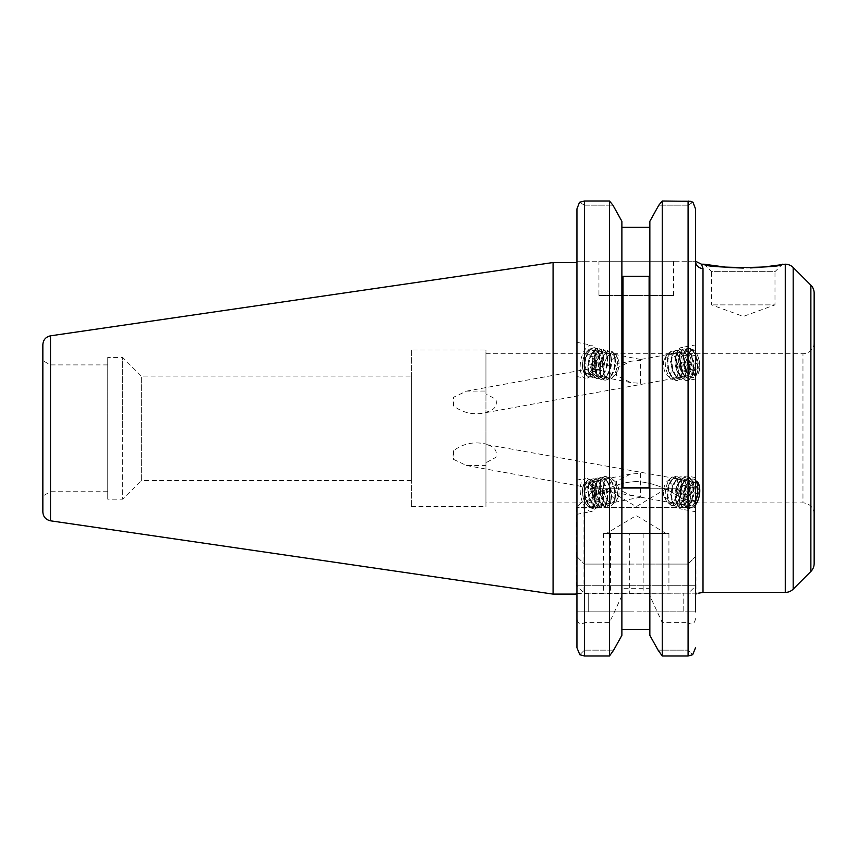 <?xml version="1.0" encoding="UTF-8"?>
<svg xmlns="http://www.w3.org/2000/svg" width="857" height="857" viewBox="0 0 857 857"><rect width="100%" height="100%" fill="white"/><g stroke="black" fill="none" stroke-linecap="round" stroke-linejoin="round"><path stroke-width="0.64" stroke-dasharray="4.29 3.21" d="M704.122 264.213L711.589 271.669L774.985 271.669L774.985 304.888L711.589 304.888L774.985 304.888L743.287 316.426L711.589 304.888L711.589 271.669L774.985 271.669L782.452 264.213M764.273 266.934L757.502 267.545M750.571 267.92L743.362 268.059M728.879 267.534L728.054 267.47M411.339 349.999L411.339 506.648L411.339 349.999L485.94 349.999L485.94 444.033C473.825 441.312 463.016 443.551 453.514 450.761A12.309 5.431 100.3 0 0 453.374 451.618A12.309 5.431 100.3 0 0 453.235 457.777A12.309 5.431 100.3 0 0 453.514 459.373L466.54 465.522L485.94 465.608L485.94 462.759L495.86 457.338C497.671 450.675 494.36 446.39 485.94 444.472L686.575 480.509A12.309 5.431 100.3 0 0 678.873 492.625A12.309 5.431 100.3 0 0 682.172 504.73A12.309 5.431 100.3 0 0 689.874 492.625A12.309 5.431 100.3 0 0 686.575 480.509M411.339 506.648L485.94 506.648L485.94 412.613C473.825 415.334 463.016 413.085 453.514 405.886L453.514 397.273L466.54 391.124L485.94 391.028L485.94 349.999M576.943 261.235L688.085 261.235L584.399 261.235L584.399 205.144L612.905 205.144L584.399 205.144L584.399 261.235L576.943 261.235L576.943 208.904L576.943 647.731L576.943 428.318L576.943 593.173L588.705 593.173L588.705 611.823L629.541 611.823L576.943 611.823L588.705 611.823L588.705 593.173L683.779 593.173L683.779 611.823L642.943 611.823L695.541 611.823L695.541 261.235L695.991 593.173C700.351 593.173 700.351 593.173 695.991 593.173L683.779 593.173L695.991 593.173M485.94 444.033L485.94 353.727L485.94 393.877L495.86 399.298C497.671 405.972 494.36 410.257 485.94 412.174L485.94 502.909L584.024 502.909C584.335 503.873 607.377 482.405 636.301 481.591C665.257 482.502 688.16 503.895 688.46 502.909L688.46 593.173L584.024 593.173L688.46 593.173L584.024 593.173L688.46 593.173L695.916 585.717L576.568 585.717L695.916 585.717L695.916 507.387L576.568 507.387L695.916 507.387L677.266 488.736L595.219 488.736L677.266 488.736M485.94 353.727L802.966 353.727L802.966 502.909L688.46 502.909C688.128 503.873 665.193 482.459 636.258 481.591C607.324 482.448 584.356 503.862 584.024 502.909L584.024 593.173L576.568 585.717L576.568 507.387L595.219 488.736M598.947 295.547L673.538 295.547L598.947 295.547L598.947 261.235L673.538 261.235L598.947 261.235M673.538 295.547L673.538 261.235M640.543 383.315L640.543 360.208L630.859 361.247L616.322 368.371L616.365 375.387L630.698 382.597L640.543 383.315M594.437 361.729A12.309 5.785 -78.8 0 1 586.177 373.802A12.309 5.785 -78.8 0 1 582.696 361.729A12.309 5.785 -78.8 0 1 590.944 349.656A12.309 5.785 -78.8 0 1 594.437 361.729M576.943 361.022L576.943 342.404L576.943 376.544L585.31 378.194A16.786 7.884 -78.8 0 1 580.564 361.729A16.786 7.884 -78.8 0 1 591.812 345.264A16.786 7.884 -78.8 0 1 596.568 361.729A16.786 7.884 -78.8 0 1 585.31 378.194M640.543 473.332L640.543 496.428L630.859 495.4L616.322 488.265L616.365 481.248L630.698 474.05L640.543 473.332M594.437 494.907A12.309 5.785 -101.2 0 0 586.177 482.834A12.309 5.785 -101.2 0 0 582.696 494.907A12.309 5.785 -101.2 0 0 590.944 506.98A12.309 5.785 -101.2 0 0 594.437 494.907M576.943 495.625L576.943 514.243L576.943 480.091L585.31 478.442A16.786 7.884 -101.2 0 0 580.564 494.907A16.786 7.884 -101.2 0 0 591.812 511.372A16.786 7.884 -101.2 0 0 596.568 494.907A16.786 7.884 -101.2 0 0 585.31 478.442M453.514 405.886A12.309 5.431 79.7 0 1 453.374 405.029A12.309 5.431 79.7 0 1 453.235 398.859A12.309 5.431 79.7 0 1 453.514 397.273M689.874 364.021A12.309 5.431 79.7 0 1 686.575 376.127A12.309 5.431 79.7 0 1 678.873 364.021A12.309 5.431 79.7 0 1 682.172 351.906A12.309 5.431 79.7 0 1 689.874 364.021M695.541 363.347L695.541 344.985L695.541 379.051L687.378 380.529A16.786 7.402 79.7 0 1 676.869 364.021A16.786 7.402 79.7 0 1 681.369 347.503A16.786 7.402 79.7 0 1 691.878 364.021A16.786 7.402 79.7 0 1 687.378 380.529M814.15 514.104A11.184 11.184 0 0 0 802.966 502.909L802.966 353.727A11.184 11.184 0 0 0 814.15 342.532L814.15 514.104L814.15 342.532M453.514 450.761L453.514 459.373M695.541 493.289L695.541 511.661L695.541 477.595L687.378 476.106A16.786 7.402 100.3 0 0 676.869 492.625A16.786 7.402 100.3 0 0 681.369 509.133A16.786 7.402 100.3 0 0 691.878 492.625A16.786 7.402 100.3 0 0 687.378 476.106M695.541 595.786L695.541 208.904L695.541 261.235L688.085 261.235L688.085 205.144L658.84 205.144L688.085 205.144L688.085 261.235L695.541 261.235A7.456 7.263 180 0 0 703.008 268.498L701.508 264.213M411.339 376.105L411.339 480.531L411.339 376.105L141.309 376.105L141.309 480.531L122.669 499.181L122.669 428.318L122.669 499.181L107.746 499.181L107.746 357.455L107.746 499.181M411.339 480.531L141.309 480.531L141.309 376.105L122.669 357.455L122.669 428.318L122.669 357.455L107.746 357.455M42.85 344.685L42.85 511.961M50.306 428.318L50.306 364.911L50.306 428.318M553.076 262.531L553.076 594.105M576.943 593.697L683.779 593.173L683.779 611.823L695.541 611.823L642.943 611.823L688.085 611.823L688.085 650.152L658.09 650.152L688.085 650.152L688.085 611.823L695.541 611.823M662.247 564.077L688.085 564.077L688.085 200.999L662.247 200.999L662.247 564.077L649.852 564.077L649.852 227.298L621.882 227.298L621.882 564.077L649.852 564.077L649.852 221.299M621.882 595.754L609.488 622.611L584.399 622.611L584.399 564.077L688.085 564.077L688.085 622.611L662.247 622.611L649.852 595.754L649.852 588.266L621.882 588.266L621.882 635.348L621.882 221.299L621.882 564.077L584.399 564.077L584.399 200.999L609.488 200.999L609.488 564.077M695.541 360.626L695.541 344.932L681.369 347.503M584.399 611.823L629.541 611.823L584.399 611.823L584.399 650.152L584.399 611.823M695.541 496.021L695.541 511.715L681.369 509.133M485.94 502.909L485.94 462.759M649.852 588.266L649.852 227.298M576.943 357.851L576.943 342.329L591.812 345.264M576.943 498.785L576.943 514.307L591.812 511.372M576.943 428.318L576.943 262.531L576.943 428.318M621.882 221.299L621.882 227.298M649.852 629.338L649.852 635.348L649.852 629.338L621.882 629.338L621.882 635.348M609.488 622.611L609.488 656.001L584.399 656.001L584.399 622.611C580.51 625.364 578.025 624.046 576.943 618.679M621.882 588.266L621.882 629.338M649.852 595.754L649.852 635.348M662.247 622.611L662.247 656.001L688.085 656.001L692.67 654.727L688.085 650.152L692.67 654.727M107.746 428.318L107.746 491.725L107.746 428.318M42.85 428.318L42.85 496.032L42.85 428.318M613.655 650.152L584.399 650.152L613.655 650.152M629.541 611.823L642.943 611.823L629.541 611.823M584.399 200.999L579.503 202.273L584.399 205.144L579.503 202.273M688.085 205.144L692.981 202.273L688.085 205.144M579.825 654.727L584.399 650.152L579.825 654.727M688.085 564.077L695.541 556.622L688.085 564.077M695.541 618.679C694.459 624.046 691.974 625.353 688.085 622.611L688.085 656.001M576.943 556.622L584.399 564.077L576.943 556.622M623.007 276.329L623.007 487.633M649.113 276.329L649.113 487.633M814.15 563.552L814.15 293.094M682.172 504.73L640.618 497.178L640.543 496.428M682.172 351.906L640.618 359.469L640.543 360.208M485.94 391.028L485.94 393.877M485.94 465.608L485.94 506.648M664.85 497.981A9.32 4.114 100.3 0 0 671.031 493.428A9.32 4.114 100.3 0 0 670.742 481.238A9.32 4.114 100.3 0 0 667.26 481.259A9.32 4.114 100.3 0 0 663.747 488.865A9.32 4.114 100.3 0 0 664.357 497.231A9.32 4.114 100.3 0 0 664.85 497.981M676.441 495.935A13.723 6.053 100.3 0 0 677.608 481.463A13.723 6.053 100.3 0 0 676.012 477.992A13.723 6.053 100.3 0 0 670.881 478.024A13.723 6.053 100.3 0 0 666.917 484.687A13.723 6.053 100.3 0 0 666.607 501.538A13.723 6.053 100.3 0 0 667.335 502.63A13.723 6.053 100.3 0 0 674.105 500.681A13.723 6.053 100.3 0 0 676.441 495.935M668.567 485.587A12.009 5.303 100.3 0 0 667.539 498.249A12.009 5.303 100.3 0 0 674.866 499.588A12.009 5.303 100.3 0 0 676.901 495.432A12.009 5.303 100.3 0 0 677.919 482.759A12.009 5.303 100.3 0 0 670.603 481.42A12.009 5.303 100.3 0 0 668.567 485.587M669.81 504.227A14.923 6.577 100.3 0 0 671.867 505.512A14.923 6.577 100.3 0 0 679.708 496.942A14.923 6.577 100.3 0 0 679.247 477.435A14.923 6.577 100.3 0 0 677.201 476.149A14.923 6.577 100.3 0 0 671.888 479.556A14.923 6.577 100.3 0 0 669.36 484.719A14.923 6.577 100.3 0 0 668.085 500.456A14.923 6.577 100.3 0 0 669.81 504.227M680.094 497.017A14.923 6.577 100.3 0 0 681.369 481.28A14.923 6.577 100.3 0 0 679.633 477.51A14.923 6.577 100.3 0 0 677.587 476.224A14.923 6.577 100.3 0 0 669.746 484.783A14.923 6.577 100.3 0 0 670.206 504.302A14.923 6.577 100.3 0 0 672.252 505.576A14.923 6.577 100.3 0 0 677.566 502.181A14.923 6.577 100.3 0 0 680.094 497.017M672.552 486.305A12.009 5.303 100.3 0 0 671.524 498.978A12.009 5.303 100.3 0 0 678.851 500.306A12.009 5.303 100.3 0 0 680.887 496.149A12.009 5.303 100.3 0 0 681.904 483.477A12.009 5.303 100.3 0 0 674.588 482.148A12.009 5.303 100.3 0 0 672.552 486.305M673.795 504.955A14.923 6.577 100.3 0 0 675.852 506.23A14.923 6.577 100.3 0 0 683.693 497.671A14.923 6.577 100.3 0 0 683.233 478.163A14.923 6.577 100.3 0 0 681.186 476.878A14.923 6.577 100.3 0 0 675.873 480.274A14.923 6.577 100.3 0 0 673.345 485.437A14.923 6.577 100.3 0 0 672.07 501.184A14.923 6.577 100.3 0 0 673.795 504.955M684.079 497.746A14.923 6.577 100.3 0 0 685.354 481.998A14.923 6.577 100.3 0 0 683.618 478.227A14.923 6.577 100.3 0 0 681.572 476.953A14.923 6.577 100.3 0 0 673.731 485.512A14.923 6.577 100.3 0 0 674.18 505.019A14.923 6.577 100.3 0 0 676.237 506.305A14.923 6.577 100.3 0 0 681.551 502.909A14.923 6.577 100.3 0 0 684.079 497.746M676.537 487.033A12.009 5.303 100.3 0 0 675.509 499.706A12.009 5.303 100.3 0 0 682.836 501.034A12.009 5.303 100.3 0 0 684.872 496.878A12.009 5.303 100.3 0 0 685.889 484.205A12.009 5.303 100.3 0 0 678.573 482.877A12.009 5.303 100.3 0 0 676.537 487.033M677.78 505.673A14.923 6.577 100.3 0 0 679.837 506.958A14.923 6.577 100.3 0 0 687.678 498.399A14.923 6.577 100.3 0 0 687.218 478.881A14.923 6.577 100.3 0 0 685.172 477.606A14.923 6.577 100.3 0 0 679.858 481.002A14.923 6.577 100.3 0 0 677.33 486.165A14.923 6.577 100.3 0 0 676.055 501.902A14.923 6.577 100.3 0 0 677.78 505.673M688.064 498.463A14.923 6.577 100.3 0 0 689.339 482.727A14.923 6.577 100.3 0 0 687.603 478.956A14.923 6.577 100.3 0 0 685.557 477.67A14.923 6.577 100.3 0 0 677.716 486.24A14.923 6.577 100.3 0 0 678.166 505.748A14.923 6.577 100.3 0 0 680.222 507.033A14.923 6.577 100.3 0 0 685.536 503.627A14.923 6.577 100.3 0 0 688.064 498.463M680.522 487.751A12.009 5.303 100.3 0 0 679.494 500.424A12.009 5.303 100.3 0 0 686.821 501.763A12.009 5.303 100.3 0 0 688.857 497.606A12.009 5.303 100.3 0 0 689.874 484.933A12.009 5.303 100.3 0 0 682.558 483.594A12.009 5.303 100.3 0 0 680.522 487.751M681.765 506.401A14.923 6.577 100.3 0 0 683.822 507.687A14.923 6.577 100.3 0 0 691.663 499.117A14.923 6.577 100.3 0 0 691.203 479.609A14.923 6.577 100.3 0 0 689.157 478.324A14.923 6.577 100.3 0 0 683.843 481.73A14.923 6.577 100.3 0 0 681.315 486.894A14.923 6.577 100.3 0 0 680.04 502.63A14.923 6.577 100.3 0 0 681.765 506.401M692.049 499.192A14.923 6.577 100.3 0 0 693.324 483.455A14.923 6.577 100.3 0 0 691.588 479.684A14.923 6.577 100.3 0 0 689.542 478.399A14.923 6.577 100.3 0 0 681.701 486.958A14.923 6.577 100.3 0 0 682.151 506.476A14.923 6.577 100.3 0 0 684.207 507.751A14.923 6.577 100.3 0 0 689.521 504.355A14.923 6.577 100.3 0 0 692.049 499.192M684.507 488.479A12.009 5.303 100.3 0 0 683.479 501.152A12.009 5.303 100.3 0 0 690.796 502.481A12.009 5.303 100.3 0 0 692.842 498.324A12.009 5.303 100.3 0 0 693.859 485.651A12.009 5.303 100.3 0 0 686.543 484.323A12.009 5.303 100.3 0 0 684.507 488.479M685.75 507.13A14.923 6.577 100.3 0 0 687.796 508.405A14.923 6.577 100.3 0 0 695.648 499.845A14.923 6.577 100.3 0 0 695.188 480.338A14.923 6.577 100.3 0 0 693.142 479.052A14.923 6.577 100.3 0 0 687.828 482.448A14.923 6.577 100.3 0 0 685.289 487.612A14.923 6.577 100.3 0 0 684.025 503.359A14.923 6.577 100.3 0 0 685.75 507.13M695.541 480.37A14.923 6.577 100.3 0 0 693.527 479.127A14.923 6.577 100.3 0 0 685.686 487.687A14.923 6.577 100.3 0 0 686.136 507.194A14.923 6.577 100.3 0 0 688.192 508.48A14.923 6.577 100.3 0 0 693.506 505.084A14.923 6.577 100.3 0 0 696.034 499.92A14.923 6.577 100.3 0 0 697.309 484.173A14.923 6.577 100.3 0 0 696.163 481.248M688.492 489.208A12.009 5.303 100.3 0 0 687.464 501.881A12.009 5.303 100.3 0 0 694.781 503.209A12.009 5.303 100.3 0 0 696.827 499.053A12.009 5.303 100.3 0 0 697.844 486.38A12.009 5.303 100.3 0 0 690.528 485.051A12.009 5.303 100.3 0 0 688.492 489.208M699.644 488.297A13.326 5.881 -79.7 0 1 698.091 499.738A13.326 5.881 -79.7 0 1 697.137 502.041M695.541 504.752A13.326 5.881 -79.7 0 1 689.253 506.241A13.326 5.881 -79.7 0 1 687.71 502.877A13.326 5.881 -79.7 0 1 688.846 488.811A13.326 5.881 -79.7 0 1 691.106 484.205A13.326 5.881 -79.7 0 1 695.541 481.131M695.541 482.566A12.009 5.303 100.3 0 0 689.178 492.218A12.009 5.303 100.3 0 0 690.346 505.18A12.009 5.303 100.3 0 0 695.541 504.419M695.37 501.324L691.417 502.127L690.185 495.207L680.308 493.407L681.54 500.338L685.482 499.524L695.541 500.809M690.185 495.207L692.917 487.472L695.541 486.937M681.54 500.338L691.417 502.127M680.308 493.407L683.029 485.673L692.917 487.472M683.029 485.673L686.982 484.869L696.859 486.658M685.482 499.524L688.214 491.789L686.982 484.869M688.214 491.789L695.541 493.129M664.85 358.665A9.32 4.114 79.7 0 1 671.031 363.207A9.32 4.114 79.7 0 1 670.742 375.409A9.32 4.114 79.7 0 1 667.26 375.387A9.32 4.114 79.7 0 1 663.747 367.771A9.32 4.114 79.7 0 1 664.357 359.404A9.32 4.114 79.7 0 1 664.85 358.665M676.441 360.701A13.723 6.053 79.7 0 1 677.608 375.184A13.723 6.053 79.7 0 1 676.012 378.644A13.723 6.053 79.7 0 1 670.881 378.612A13.723 6.053 79.7 0 1 666.917 371.949A13.723 6.053 79.7 0 1 666.607 355.109A13.723 6.053 79.7 0 1 667.335 354.005A13.723 6.053 79.7 0 1 674.105 355.955A13.723 6.053 79.7 0 1 676.441 360.701M668.567 371.06A12.009 5.303 79.7 0 1 667.539 358.387A12.009 5.303 79.7 0 1 674.866 357.058A12.009 5.303 79.7 0 1 676.901 361.215A12.009 5.303 79.7 0 1 677.919 373.888A12.009 5.303 79.7 0 1 670.603 375.216A12.009 5.303 79.7 0 1 668.567 371.06M669.81 352.409A14.923 6.577 79.7 0 1 671.867 351.134A14.923 6.577 79.7 0 1 679.708 359.694A14.923 6.577 79.7 0 1 679.247 379.201A14.923 6.577 79.7 0 1 677.201 380.487A14.923 6.577 79.7 0 1 671.888 377.091A14.923 6.577 79.7 0 1 669.36 371.927A14.923 6.577 79.7 0 1 668.085 356.18A14.923 6.577 79.7 0 1 669.81 352.409M680.094 359.619A14.923 6.577 79.7 0 1 681.369 375.366A14.923 6.577 79.7 0 1 679.633 379.137A14.923 6.577 79.7 0 1 677.587 380.412A14.923 6.577 79.7 0 1 669.746 371.852A14.923 6.577 79.7 0 1 670.206 352.345A14.923 6.577 79.7 0 1 672.252 351.059A14.923 6.577 79.7 0 1 677.566 354.455A14.923 6.577 79.7 0 1 680.094 359.619M672.552 370.331A12.009 5.303 79.7 0 1 671.524 357.658A12.009 5.303 79.7 0 1 678.851 356.33A12.009 5.303 79.7 0 1 680.887 360.486A12.009 5.303 79.7 0 1 681.904 373.159A12.009 5.303 79.7 0 1 674.588 374.488A12.009 5.303 79.7 0 1 672.552 370.331M673.795 351.691A14.923 6.577 79.7 0 1 675.852 350.406A14.923 6.577 79.7 0 1 683.693 358.965A14.923 6.577 79.7 0 1 683.233 378.483A14.923 6.577 79.7 0 1 681.186 379.758A14.923 6.577 79.7 0 1 675.873 376.362A14.923 6.577 79.7 0 1 673.345 371.199A14.923 6.577 79.7 0 1 672.07 355.462A14.923 6.577 79.7 0 1 673.795 351.691M684.079 358.901A14.923 6.577 79.7 0 1 685.354 374.638A14.923 6.577 79.7 0 1 683.618 378.408A14.923 6.577 79.7 0 1 681.572 379.694A14.923 6.577 79.7 0 1 673.731 371.135A14.923 6.577 79.7 0 1 674.18 351.616A14.923 6.577 79.7 0 1 676.237 350.331A14.923 6.577 79.7 0 1 681.551 353.737A14.923 6.577 79.7 0 1 684.079 358.901M676.537 369.613A12.009 5.303 79.7 0 1 675.509 356.94A12.009 5.303 79.7 0 1 682.836 355.612A12.009 5.303 79.7 0 1 684.872 359.769A12.009 5.303 79.7 0 1 685.889 372.431A12.009 5.303 79.7 0 1 678.573 373.77A12.009 5.303 79.7 0 1 676.537 369.613M677.78 350.963A14.923 6.577 79.7 0 1 679.837 349.677A14.923 6.577 79.7 0 1 687.678 358.247A14.923 6.577 79.7 0 1 687.218 377.755A14.923 6.577 79.7 0 1 685.172 379.04A14.923 6.577 79.7 0 1 679.858 375.634A14.923 6.577 79.7 0 1 677.33 370.47A14.923 6.577 79.7 0 1 676.055 354.734A14.923 6.577 79.7 0 1 677.78 350.963M688.064 358.172A14.923 6.577 79.7 0 1 689.339 373.92A14.923 6.577 79.7 0 1 687.603 377.68A14.923 6.577 79.7 0 1 685.557 378.965A14.923 6.577 79.7 0 1 677.716 370.406A14.923 6.577 79.7 0 1 678.166 350.899A14.923 6.577 79.7 0 1 680.222 349.613A14.923 6.577 79.7 0 1 685.536 353.009A14.923 6.577 79.7 0 1 688.064 358.172M680.522 368.885A12.009 5.303 79.7 0 1 679.494 356.212A12.009 5.303 79.7 0 1 686.821 354.884A12.009 5.303 79.7 0 1 688.857 359.04A12.009 5.303 79.7 0 1 689.874 371.713A12.009 5.303 79.7 0 1 682.558 373.041A12.009 5.303 79.7 0 1 680.522 368.885M681.765 350.245A14.923 6.577 79.7 0 1 683.822 348.96A14.923 6.577 79.7 0 1 691.663 357.519A14.923 6.577 79.7 0 1 691.203 377.026A14.923 6.577 79.7 0 1 689.157 378.312A14.923 6.577 79.7 0 1 683.843 374.916A14.923 6.577 79.7 0 1 681.315 369.753A14.923 6.577 79.7 0 1 680.04 354.005A14.923 6.577 79.7 0 1 681.765 350.245M692.049 357.455A14.923 6.577 79.7 0 1 693.324 373.191A14.923 6.577 79.7 0 1 691.588 376.962A14.923 6.577 79.7 0 1 689.542 378.248A14.923 6.577 79.7 0 1 681.701 369.678A14.923 6.577 79.7 0 1 682.151 350.17A14.923 6.577 79.7 0 1 684.207 348.885A14.923 6.577 79.7 0 1 689.521 352.281A14.923 6.577 79.7 0 1 692.049 357.455M684.507 368.156A12.009 5.303 79.7 0 1 683.479 355.484A12.009 5.303 79.7 0 1 690.796 354.155A12.009 5.303 79.7 0 1 692.842 358.312A12.009 5.303 79.7 0 1 693.859 370.985A12.009 5.303 79.7 0 1 686.543 372.313A12.009 5.303 79.7 0 1 684.507 368.156M685.75 349.517A14.923 6.577 79.7 0 1 687.796 348.231A14.923 6.577 79.7 0 1 695.648 356.791A14.923 6.577 79.7 0 1 695.188 376.309A14.923 6.577 79.7 0 1 693.142 377.583A14.923 6.577 79.7 0 1 687.828 374.188A14.923 6.577 79.7 0 1 685.289 369.024A14.923 6.577 79.7 0 1 684.025 353.288A14.923 6.577 79.7 0 1 685.75 349.517M696.034 356.726A14.923 6.577 79.7 0 1 697.309 372.463A14.923 6.577 79.7 0 1 695.573 376.234A14.923 6.577 79.7 0 1 693.527 377.519A14.923 6.577 79.7 0 1 685.686 368.96A14.923 6.577 79.7 0 1 686.136 349.442A14.923 6.577 79.7 0 1 688.192 348.167A14.923 6.577 79.7 0 1 693.506 351.563A14.923 6.577 79.7 0 1 696.034 356.726M688.492 367.439A12.009 5.303 79.7 0 1 687.464 354.766A12.009 5.303 79.7 0 1 694.781 353.438A12.009 5.303 79.7 0 1 696.827 357.594A12.009 5.303 79.7 0 1 697.844 370.267A12.009 5.303 79.7 0 1 690.528 371.595A12.009 5.303 79.7 0 1 688.492 367.439M698.091 356.908A13.326 5.881 -100.3 0 0 697.137 354.594A13.326 5.881 -100.3 0 0 689.253 350.406A13.326 5.881 -100.3 0 0 687.71 353.77A13.326 5.881 -100.3 0 0 688.846 367.824A13.326 5.881 -100.3 0 0 691.106 372.441A13.326 5.881 -100.3 0 0 697.684 374.327A13.326 5.881 -100.3 0 0 699.644 368.349A13.326 5.881 -100.3 0 0 698.091 356.908M690.346 351.456A12.009 5.303 79.7 0 1 697.448 355.237A12.009 5.303 79.7 0 1 699.708 367.632A12.009 5.303 79.7 0 1 697.941 373.031A12.009 5.303 79.7 0 1 689.971 367.171A12.009 5.303 79.7 0 1 690.346 351.456M695.37 355.323L698.091 363.057L696.859 369.978L692.917 369.163L690.185 361.429L691.417 354.509L695.37 355.323L685.482 357.112L681.54 356.308L691.417 354.509M690.185 361.429L680.308 363.229L681.54 356.308M680.308 363.229L683.029 370.963L692.917 369.163M683.029 370.963L686.982 371.777L696.859 369.978M685.482 357.112L688.214 364.846L686.982 371.777M688.214 364.846L698.091 363.057M616.387 483.048A9.32 4.381 -101.2 0 0 615.165 481.613A9.32 4.381 -101.2 0 0 609.948 484.569A9.32 4.381 -101.2 0 0 612.423 496.567A9.32 4.381 -101.2 0 0 618.218 497.103A9.32 4.381 -101.2 0 0 616.387 483.048M604.389 481.409A13.723 6.449 -101.2 0 0 604.056 482.759A13.723 6.449 -101.2 0 0 607.517 500.252A13.723 6.449 -101.2 0 0 607.688 500.509A13.723 6.449 -101.2 0 0 616.215 501.291A13.723 6.449 -101.2 0 0 616.804 499.717A13.723 6.449 -101.2 0 0 613.505 480.606A13.723 6.449 -101.2 0 0 611.716 478.495A13.723 6.449 -101.2 0 0 604.389 481.409M614.994 498.774A12.009 5.645 -101.2 0 0 615.283 497.585A12.009 5.645 -101.2 0 0 612.252 482.277A12.009 5.645 -101.2 0 0 604.121 482.748A12.009 5.645 -101.2 0 0 603.842 483.937A12.009 5.645 -101.2 0 0 606.863 499.245A12.009 5.645 -101.2 0 0 614.994 498.774M610.966 480.295A14.923 7.006 -101.2 0 0 604.903 476.471A14.923 7.006 -101.2 0 0 601.036 481.163A14.923 7.006 -101.2 0 0 604.624 501.934A14.923 7.006 -101.2 0 0 610.687 505.748A14.923 7.006 -101.2 0 0 614.544 501.066A14.923 7.006 -101.2 0 0 614.898 499.588A14.923 7.006 -101.2 0 0 611.148 480.573A14.923 7.006 -101.2 0 0 610.966 480.295M600.661 481.238A14.923 7.006 -101.2 0 0 600.307 482.705A14.923 7.006 -101.2 0 0 604.067 501.731A14.923 7.006 -101.2 0 0 604.249 502.009A14.923 7.006 -101.2 0 0 610.302 505.823A14.923 7.006 -101.2 0 0 614.169 501.141A14.923 7.006 -101.2 0 0 610.58 480.37A14.923 7.006 -101.2 0 0 604.528 476.546A14.923 7.006 -101.2 0 0 600.661 481.238M611.084 499.545A12.009 5.645 -101.2 0 0 611.373 498.356A12.009 5.645 -101.2 0 0 608.341 483.048A12.009 5.645 -101.2 0 0 600.211 483.519A12.009 5.645 -101.2 0 0 599.932 484.708A12.009 5.645 -101.2 0 0 602.953 500.017A12.009 5.645 -101.2 0 0 611.084 499.545M607.056 481.066A14.923 7.006 -101.2 0 0 600.993 477.253A14.923 7.006 -101.2 0 0 597.136 481.934A14.923 7.006 -101.2 0 0 600.725 502.705A14.923 7.006 -101.2 0 0 606.777 506.519A14.923 7.006 -101.2 0 0 610.645 501.838A14.923 7.006 -101.2 0 0 610.987 500.359A14.923 7.006 -101.2 0 0 607.238 481.345A14.923 7.006 -101.2 0 0 607.056 481.066M596.751 482.009A14.923 7.006 -101.2 0 0 596.397 483.477A14.923 7.006 -101.2 0 0 600.157 502.502A14.923 7.006 -101.2 0 0 600.339 502.78A14.923 7.006 -101.2 0 0 606.392 506.594A14.923 7.006 -101.2 0 0 610.259 501.913A14.923 7.006 -101.2 0 0 606.67 481.141A14.923 7.006 -101.2 0 0 600.618 477.328A14.923 7.006 -101.2 0 0 596.751 482.009M607.184 500.317A12.009 5.645 -101.2 0 0 607.463 499.128A12.009 5.645 -101.2 0 0 604.442 483.819A12.009 5.645 -101.2 0 0 596.301 484.291A12.009 5.645 -101.2 0 0 596.022 485.48A12.009 5.645 -101.2 0 0 599.043 500.799A12.009 5.645 -101.2 0 0 607.184 500.317M603.146 481.838A14.923 7.006 -101.2 0 0 597.093 478.024A14.923 7.006 -101.2 0 0 593.226 482.705A14.923 7.006 -101.2 0 0 596.815 503.477A14.923 7.006 -101.2 0 0 602.867 507.29A14.923 7.006 -101.2 0 0 606.735 502.609A14.923 7.006 -101.2 0 0 607.088 501.131A14.923 7.006 -101.2 0 0 603.328 482.116A14.923 7.006 -101.2 0 0 603.146 481.838M592.84 482.78A14.923 7.006 -101.2 0 0 592.498 484.248A14.923 7.006 -101.2 0 0 596.247 503.273A14.923 7.006 -101.2 0 0 596.429 503.552A14.923 7.006 -101.2 0 0 602.492 507.365A14.923 7.006 -101.2 0 0 606.349 502.684A14.923 7.006 -101.2 0 0 602.76 481.913A14.923 7.006 -101.2 0 0 596.708 478.099A14.923 7.006 -101.2 0 0 592.84 482.78M603.274 501.088A12.009 5.645 -101.2 0 0 603.553 499.899A12.009 5.645 -101.2 0 0 600.532 484.591A12.009 5.645 -101.2 0 0 592.401 485.062A12.009 5.645 -101.2 0 0 592.112 486.251A12.009 5.645 -101.2 0 0 595.133 501.57A12.009 5.645 -101.2 0 0 603.274 501.088M599.236 482.609A14.923 7.006 -101.2 0 0 593.183 478.795A14.923 7.006 -101.2 0 0 589.316 483.477A14.923 7.006 -101.2 0 0 592.905 504.248A14.923 7.006 -101.2 0 0 598.957 508.062A14.923 7.006 -101.2 0 0 602.825 503.38A14.923 7.006 -101.2 0 0 603.178 501.902A14.923 7.006 -101.2 0 0 599.418 482.887A14.923 7.006 -101.2 0 0 599.236 482.609M588.941 483.552A14.923 7.006 -101.2 0 0 588.588 485.019A14.923 7.006 -101.2 0 0 592.337 504.045A14.923 7.006 -101.2 0 0 592.519 504.323A14.923 7.006 -101.2 0 0 598.582 508.137A14.923 7.006 -101.2 0 0 602.439 503.455A14.923 7.006 -101.2 0 0 598.861 482.684A14.923 7.006 -101.2 0 0 592.798 478.87A14.923 7.006 -101.2 0 0 588.941 483.552M599.364 501.859A12.009 5.645 -101.2 0 0 599.643 500.67A12.009 5.645 -101.2 0 0 596.622 485.362A12.009 5.645 -101.2 0 0 588.491 485.844A12.009 5.645 -101.2 0 0 588.202 487.022A12.009 5.645 -101.2 0 0 591.234 502.341A12.009 5.645 -101.2 0 0 599.364 501.859M595.326 483.38A14.923 7.006 -101.2 0 0 589.273 479.566A14.923 7.006 -101.2 0 0 585.406 484.248A14.923 7.006 -101.2 0 0 588.995 505.019A14.923 7.006 -101.2 0 0 595.047 508.833A14.923 7.006 -101.2 0 0 598.914 504.152A14.923 7.006 -101.2 0 0 599.268 502.673A14.923 7.006 -101.2 0 0 595.508 483.659A14.923 7.006 -101.2 0 0 595.326 483.38M585.031 484.323A14.923 7.006 -101.2 0 0 584.678 485.801A14.923 7.006 -101.2 0 0 588.438 504.816A14.923 7.006 -101.2 0 0 588.62 505.094A14.923 7.006 -101.2 0 0 594.672 508.908A14.923 7.006 -101.2 0 0 598.54 504.227A14.923 7.006 -101.2 0 0 594.951 483.455A14.923 7.006 -101.2 0 0 588.888 479.641A14.923 7.006 -101.2 0 0 585.031 484.323M595.454 502.63A12.009 5.645 -101.2 0 0 595.733 501.452A12.009 5.645 -101.2 0 0 592.712 486.133A12.009 5.645 -101.2 0 0 584.581 486.615A12.009 5.645 -101.2 0 0 584.303 487.794A12.009 5.645 -101.2 0 0 587.324 503.113A12.009 5.645 -101.2 0 0 595.454 502.63M583.188 485.887A13.326 6.256 78.8 0 1 592.048 485.116A13.326 6.256 78.8 0 1 592.208 485.362A13.326 6.256 78.8 0 1 595.561 502.352A13.326 6.256 78.8 0 1 595.251 503.67A13.326 6.256 78.8 0 1 586.392 504.441A13.326 6.256 78.8 0 1 584.56 500.959A13.326 6.256 78.8 0 1 582.556 490.836A13.326 6.256 78.8 0 1 583.188 485.887M591.116 486.198A12.009 5.645 -101.2 0 0 582.556 491.35A12.009 5.645 -101.2 0 0 584.367 500.477A12.009 5.645 -101.2 0 0 586.017 503.616A12.009 5.645 -101.2 0 0 593.997 502.92A12.009 5.645 -101.2 0 0 591.116 486.198M586.102 486.808L584.27 493.054L586.734 501.152L591.03 503.005L592.851 496.76L590.387 488.661L586.102 486.808L595.786 484.901L600.082 486.755L590.387 488.661M592.851 496.76L602.546 494.853L600.082 486.755M602.546 494.853L600.714 501.099L591.03 503.005M600.714 501.099L596.429 499.245L586.734 501.152M595.786 484.901L593.965 491.147L596.429 499.245M593.965 491.147L584.27 493.054M616.387 373.598A9.32 4.381 -78.8 0 1 615.165 375.034A9.32 4.381 -78.8 0 1 609.948 372.067A9.32 4.381 -78.8 0 1 612.423 360.069A9.32 4.381 -78.8 0 1 618.218 359.544A9.32 4.381 -78.8 0 1 616.387 373.598M604.389 375.237A13.723 6.449 -78.8 0 1 604.056 373.877A13.723 6.449 -78.8 0 1 607.517 356.383A13.723 6.449 -78.8 0 1 607.688 356.137A13.723 6.449 -78.8 0 1 616.215 355.355A13.723 6.449 -78.8 0 1 616.804 356.93A13.723 6.449 -78.8 0 1 613.505 376.03A13.723 6.449 -78.8 0 1 611.716 378.141A13.723 6.449 -78.8 0 1 604.389 375.237M614.994 357.862A12.009 5.645 -78.8 0 1 615.283 359.051A12.009 5.645 -78.8 0 1 612.252 374.359A12.009 5.645 -78.8 0 1 604.121 373.888A12.009 5.645 -78.8 0 1 603.842 372.699A12.009 5.645 -78.8 0 1 606.863 357.39A12.009 5.645 -78.8 0 1 614.994 357.862M610.966 376.341A14.923 7.006 -78.8 0 1 604.903 380.165A14.923 7.006 -78.8 0 1 601.036 375.484A14.923 7.006 -78.8 0 1 604.624 354.712A14.923 7.006 -78.8 0 1 610.687 350.888A14.923 7.006 -78.8 0 1 614.544 355.58A14.923 7.006 -78.8 0 1 614.898 357.048A14.923 7.006 -78.8 0 1 611.148 376.073A14.923 7.006 -78.8 0 1 610.966 376.341M600.661 375.409A14.923 7.006 -78.8 0 1 600.307 373.931A14.923 7.006 -78.8 0 1 604.067 354.916A14.923 7.006 -78.8 0 1 604.249 354.637A14.923 7.006 -78.8 0 1 610.302 350.813A14.923 7.006 -78.8 0 1 614.169 355.505A14.923 7.006 -78.8 0 1 610.58 376.266A14.923 7.006 -78.8 0 1 604.528 380.09A14.923 7.006 -78.8 0 1 600.661 375.409M611.084 357.09A12.009 5.645 -78.8 0 1 611.373 358.28A12.009 5.645 -78.8 0 1 608.341 373.588A12.009 5.645 -78.8 0 1 600.211 373.116A12.009 5.645 -78.8 0 1 599.932 371.927A12.009 5.645 -78.8 0 1 602.953 356.619A12.009 5.645 -78.8 0 1 611.084 357.09M607.056 375.57A14.923 7.006 -78.8 0 1 600.993 379.394A14.923 7.006 -78.8 0 1 597.136 374.713A14.923 7.006 -78.8 0 1 600.725 353.941A14.923 7.006 -78.8 0 1 606.777 350.117A14.923 7.006 -78.8 0 1 610.645 354.809A14.923 7.006 -78.8 0 1 610.987 356.276A14.923 7.006 -78.8 0 1 607.238 375.302A14.923 7.006 -78.8 0 1 607.056 375.57M596.751 374.638A14.923 7.006 -78.8 0 1 596.397 373.159A14.923 7.006 -78.8 0 1 600.157 354.145A14.923 7.006 -78.8 0 1 600.339 353.866A14.923 7.006 -78.8 0 1 606.392 350.042A14.923 7.006 -78.8 0 1 610.259 354.734A14.923 7.006 -78.8 0 1 606.67 375.495A14.923 7.006 -78.8 0 1 600.618 379.319A14.923 7.006 -78.8 0 1 596.751 374.638M607.184 356.319A12.009 5.645 -78.8 0 1 607.463 357.508A12.009 5.645 -78.8 0 1 604.442 372.816A12.009 5.645 -78.8 0 1 596.301 372.345A12.009 5.645 -78.8 0 1 596.022 371.156A12.009 5.645 -78.8 0 1 599.043 355.848A12.009 5.645 -78.8 0 1 607.184 356.319M603.146 374.798A14.923 7.006 -78.8 0 1 597.093 378.623A14.923 7.006 -78.8 0 1 593.226 373.941A14.923 7.006 -78.8 0 1 596.815 353.17A14.923 7.006 -78.8 0 1 602.867 349.345A14.923 7.006 -78.8 0 1 606.735 354.037A14.923 7.006 -78.8 0 1 607.088 355.505A14.923 7.006 -78.8 0 1 603.328 374.53A14.923 7.006 -78.8 0 1 603.146 374.798M592.84 373.866A14.923 7.006 -78.8 0 1 592.498 372.388A14.923 7.006 -78.8 0 1 596.247 353.373A14.923 7.006 -78.8 0 1 596.429 353.095A14.923 7.006 -78.8 0 1 602.492 349.27A14.923 7.006 -78.8 0 1 606.349 353.962A14.923 7.006 -78.8 0 1 602.76 374.723A14.923 7.006 -78.8 0 1 596.708 378.548A14.923 7.006 -78.8 0 1 592.84 373.866M603.274 355.548A12.009 5.645 -78.8 0 1 603.553 356.737A12.009 5.645 -78.8 0 1 600.532 372.045A12.009 5.645 -78.8 0 1 592.401 371.574A12.009 5.645 -78.8 0 1 592.112 370.385A12.009 5.645 -78.8 0 1 595.133 355.077A12.009 5.645 -78.8 0 1 603.274 355.548M599.236 374.027A14.923 7.006 -78.8 0 1 593.183 377.851A14.923 7.006 -78.8 0 1 589.316 373.17A14.923 7.006 -78.8 0 1 592.905 352.398A14.923 7.006 -78.8 0 1 598.957 348.574A14.923 7.006 -78.8 0 1 602.825 353.266A14.923 7.006 -78.8 0 1 603.178 354.734A14.923 7.006 -78.8 0 1 599.418 373.759A14.923 7.006 -78.8 0 1 599.236 374.027M588.941 373.095A14.923 7.006 -78.8 0 1 588.588 371.617A14.923 7.006 -78.8 0 1 592.337 352.591A14.923 7.006 -78.8 0 1 592.519 352.323A14.923 7.006 -78.8 0 1 598.582 348.499A14.923 7.006 -78.8 0 1 602.439 353.191A14.923 7.006 -78.8 0 1 598.861 373.952A14.923 7.006 -78.8 0 1 592.798 377.776A14.923 7.006 -78.8 0 1 588.941 373.095M599.364 354.777A12.009 5.645 -78.8 0 1 599.643 355.966A12.009 5.645 -78.8 0 1 596.622 371.274A12.009 5.645 -78.8 0 1 588.491 370.802A12.009 5.645 -78.8 0 1 588.202 369.613A12.009 5.645 -78.8 0 1 591.234 354.305A12.009 5.645 -78.8 0 1 599.364 354.777M595.326 373.256A14.923 7.006 -78.8 0 1 589.273 377.08A14.923 7.006 -78.8 0 1 585.406 372.399A14.923 7.006 -78.8 0 1 588.995 351.627A14.923 7.006 -78.8 0 1 595.047 347.803A14.923 7.006 -78.8 0 1 598.914 352.484A14.923 7.006 -78.8 0 1 599.268 353.962A14.923 7.006 -78.8 0 1 595.508 372.988A14.923 7.006 -78.8 0 1 595.326 373.256M585.031 372.324A14.923 7.006 -78.8 0 1 584.678 370.845A14.923 7.006 -78.8 0 1 588.438 351.82A14.923 7.006 -78.8 0 1 588.62 351.552A14.923 7.006 -78.8 0 1 594.672 347.728A14.923 7.006 -78.8 0 1 598.54 352.409A14.923 7.006 -78.8 0 1 594.951 373.181A14.923 7.006 -78.8 0 1 588.888 377.005A14.923 7.006 -78.8 0 1 585.031 372.324M595.454 354.005A12.009 5.645 -78.8 0 1 595.733 355.194A12.009 5.645 -78.8 0 1 592.712 370.503A12.009 5.645 -78.8 0 1 584.581 370.031A12.009 5.645 -78.8 0 1 584.303 368.842A12.009 5.645 -78.8 0 1 587.324 353.534A12.009 5.645 -78.8 0 1 595.454 354.005M583.188 370.749A13.326 6.256 101.2 0 0 592.048 371.52A13.326 6.256 101.2 0 0 592.208 371.274A13.326 6.256 101.2 0 0 595.561 354.295A13.326 6.256 101.2 0 0 595.251 352.977A13.326 6.256 101.2 0 0 586.392 352.195A13.326 6.256 101.2 0 0 584.56 355.676A13.326 6.256 101.2 0 0 582.556 365.81A13.326 6.256 101.2 0 0 583.188 370.749M591.116 370.438A12.009 5.645 -78.8 0 1 582.556 365.286A12.009 5.645 -78.8 0 1 584.367 356.158A12.009 5.645 -78.8 0 1 586.017 353.02A12.009 5.645 -78.8 0 1 593.997 353.716A12.009 5.645 -78.8 0 1 591.116 370.438M586.102 369.828L584.27 363.582L586.734 355.484L591.03 353.63L592.851 359.876L590.387 367.974L586.102 369.828L595.786 371.745L600.082 369.892L590.387 367.974M592.851 359.876L602.546 361.793L600.082 369.892M602.546 361.793L600.714 355.548L591.03 353.63M600.714 355.548L596.429 357.401L586.734 355.484M595.786 371.745L593.965 365.5L596.429 357.401M593.965 365.5L584.27 363.582M630.249 488.736L666.082 488.736L630.249 488.736M629.327 533.493L668.931 533.493L603.553 533.493L666.082 533.493L606.402 533.493L629.327 533.493L629.327 593.173L668.931 593.173L629.327 593.173M662.011 533.493L662.011 593.173M603.553 533.493L603.553 593.173M610.473 533.493L610.473 593.173M643.157 533.493L643.157 593.173M668.931 533.493L668.931 593.173M703.008 592.423L703.008 268.498M50.509 335.826L50.509 520.81M785.269 264.213L785.269 592.423M810.872 285.177L810.872 571.458M793.186 589.145L793.186 267.491M630.698 382.597L586.177 373.802M630.698 474.05L586.177 482.834M485.94 412.613L686.575 376.127M107.746 364.911L50.306 364.911L42.85 360.604M107.746 491.725L50.306 491.725L42.85 496.032M466.54 465.522L630.859 495.4M466.54 391.124L630.859 361.247M640.629 497.178L590.944 506.98M640.629 359.469L590.944 349.656M575.818 593.173L575.818 594.105M667.539 498.249L668.085 500.456M674.866 499.588L674.105 500.681M671.524 498.978L672.07 501.184M678.851 500.306L677.566 502.181M675.509 499.706L676.055 501.902M682.836 501.034L681.551 502.909M679.494 500.424L680.04 502.63M686.821 501.763L685.536 503.627M683.479 501.152L684.025 503.359M690.796 502.481L689.521 504.355M687.464 501.881L687.71 502.877M694.781 503.209L693.506 505.084M697.844 486.38L697.309 484.173M690.528 485.051L691.106 484.205M693.859 485.651L693.324 483.455M686.543 484.323L687.828 482.448M689.874 484.933L689.339 482.727M682.558 483.594L683.843 481.73M685.889 484.205L685.354 481.998M678.573 482.877L679.858 481.002M681.904 483.477L681.369 481.28M674.588 482.148L675.873 480.274M677.919 482.759L677.608 481.463M670.603 481.42L671.888 479.556M664.357 497.231L666.607 501.538M667.26 481.259L670.881 478.024M667.539 358.387L668.085 356.18M674.866 357.058L674.105 355.955M671.524 357.658L672.07 355.462M678.851 356.33L677.566 354.455M675.509 356.94L676.055 354.734M682.836 355.612L681.551 353.737M679.494 356.212L680.04 354.005M686.821 354.884L685.536 353.009M683.479 355.484L684.025 353.288M690.796 354.155L689.521 352.281M687.464 354.766L687.71 353.77M694.781 353.438L693.506 351.563M697.448 355.237L697.137 354.594M699.708 367.632L699.644 368.349M697.844 370.267L697.309 372.463M690.528 371.595L691.106 372.441M693.859 370.985L693.324 373.191M686.543 372.313L687.828 374.188M689.874 371.713L689.339 373.92M682.558 373.041L683.843 374.916M685.889 372.431L685.354 374.638M678.573 373.77L679.858 375.634M681.904 373.159L681.369 375.366M674.588 374.488L675.873 376.362M677.919 373.888L677.608 375.184M670.603 375.216L671.888 377.091M667.26 375.387L670.881 378.612M664.357 359.404L666.607 355.109M615.165 481.613L611.716 478.495M612.252 482.277L611.148 480.573M615.283 497.585L614.898 499.588M608.341 483.048L607.238 481.345M611.373 498.356L610.987 500.359M604.442 483.819L603.328 482.116M607.463 499.128L607.088 501.131M600.532 484.591L599.418 482.887M603.553 499.899L603.178 501.902M596.622 485.362L595.508 483.659M599.643 500.67L599.268 502.673M592.712 486.133L592.208 485.362M595.733 501.452L595.561 502.352M587.324 503.113L588.438 504.816M584.303 487.794L584.678 485.801M591.234 502.341L592.337 504.045M588.202 487.022L588.588 485.019M595.133 501.57L596.247 503.273M592.112 486.251L592.498 484.248M599.043 500.799L600.157 502.502M596.022 485.48L596.397 483.477M602.953 500.017L604.067 501.731M599.932 484.708L600.307 482.705M606.863 499.245L607.517 500.252M603.842 483.937L604.056 482.759M618.218 497.103L616.215 501.291M615.165 375.034L611.716 378.141M615.283 359.051L614.898 357.048M612.252 374.359L611.148 376.073M611.373 358.28L610.987 356.276M608.341 373.588L607.238 375.302M607.463 357.508L607.088 355.505M604.442 372.816L603.328 374.53M603.553 356.737L603.178 354.734M600.532 372.045L599.418 373.759M599.643 355.966L599.268 353.962M596.622 371.274L595.508 372.988M595.733 355.194L595.561 354.295M592.712 370.503L592.208 371.274M584.303 368.842L584.678 370.845M587.324 353.534L588.438 351.82M588.202 369.613L588.588 371.617M591.234 354.305L592.337 352.591M592.112 370.385L592.498 372.388M595.133 355.077L596.247 353.373M596.022 371.156L596.397 373.159M599.043 355.848L600.157 354.145M599.932 371.927L600.307 373.931M602.953 356.619L604.067 354.916M603.842 372.699L604.056 373.877M606.863 357.39L607.517 356.383M618.218 359.544L616.215 355.355M666.082 488.736L636.248 506.669L606.402 488.736M666.082 533.493L636.248 515.571L606.402 533.493"/><path stroke-width="1.29" d="M810.872 571.458L810.872 285.177A11.184 11.184 0 0 1 814.15 293.094L814.15 563.552A11.184 11.184 0 0 1 810.872 571.458L793.186 589.145A11.184 11.184 0 0 1 785.269 592.423L785.269 264.213L764.273 266.934M757.502 267.545L750.571 267.92M743.362 268.059L728.879 267.534M728.054 267.47L704.122 264.213C704.09 268.477 782.623 268.455 782.452 264.213M785.269 264.213A11.184 11.184 0 0 1 793.186 267.491L793.186 589.145M695.541 611.823L695.541 208.904L692.981 202.273L695.541 208.904L695.541 261.235A7.456 7.263 180 0 0 703.008 268.498L703.008 592.423L698.648 593.173M695.991 593.173C700.351 593.173 700.351 593.173 695.991 593.173L695.541 595.786M810.872 285.177L793.186 267.491M692.959 202.263L690.849 201.374M690.71 201.331L662.247 200.999L658.84 205.144L649.852 221.299L658.84 205.144L662.247 200.999L662.247 656.001L688.085 656.001L688.085 200.999L692.981 202.273M575.936 594.062L576.943 593.697L576.943 647.731L579.825 654.727L576.943 647.731L576.943 208.904L579.503 202.273L584.399 200.999L584.399 656.001L609.488 656.001L609.488 200.999L612.905 205.144L621.882 221.299L612.905 205.144L609.488 200.999L584.399 200.999M575.818 594.105L553.076 594.105L553.076 262.531L50.509 335.826C45.775 336.887 43.214 339.843 42.85 344.685L42.85 511.961C43.214 516.803 45.775 519.749 50.509 520.81L50.509 335.826M649.852 635.348L658.09 650.152L649.852 635.348L649.852 221.299M704.122 264.213L701.508 264.213L703.008 268.498M785.269 592.423L703.008 592.423M621.882 227.298L649.852 227.298M621.882 629.338L649.852 629.338M623.007 276.329L623.007 487.633L649.113 487.633L649.113 276.329L623.007 276.329M576.943 261.235L576.943 208.904L579.503 202.273M621.882 635.348L613.655 650.152L609.488 656.001L613.655 650.152L621.882 635.348L621.882 221.299M658.09 650.152L662.247 656.001L658.09 650.152M579.825 654.727L584.399 656.001L579.825 654.727M692.67 654.727L695.541 647.731L692.67 654.727L688.085 656.001M696.163 481.248A14.923 6.577 100.3 0 0 695.573 480.402A14.923 6.577 100.3 0 0 695.541 480.37M695.541 504.419A12.009 5.303 100.3 0 0 697.448 501.399L697.137 502.041A13.326 5.881 -79.7 0 1 695.541 504.752M697.448 501.399A12.009 5.303 100.3 0 0 699.708 489.004A12.009 5.303 100.3 0 0 697.941 483.616A12.009 5.303 100.3 0 0 695.541 482.566M695.541 481.131A13.326 5.881 -79.7 0 1 697.684 482.309A13.326 5.881 -79.7 0 1 699.644 488.297L699.708 489.004M695.541 500.809L698.091 493.589L696.859 486.658L695.541 486.937M695.541 493.129L698.091 493.589M50.509 520.81L553.076 594.105M576.943 262.531L553.076 262.531M701.508 264.213L695.541 261.235"/></g></svg>
